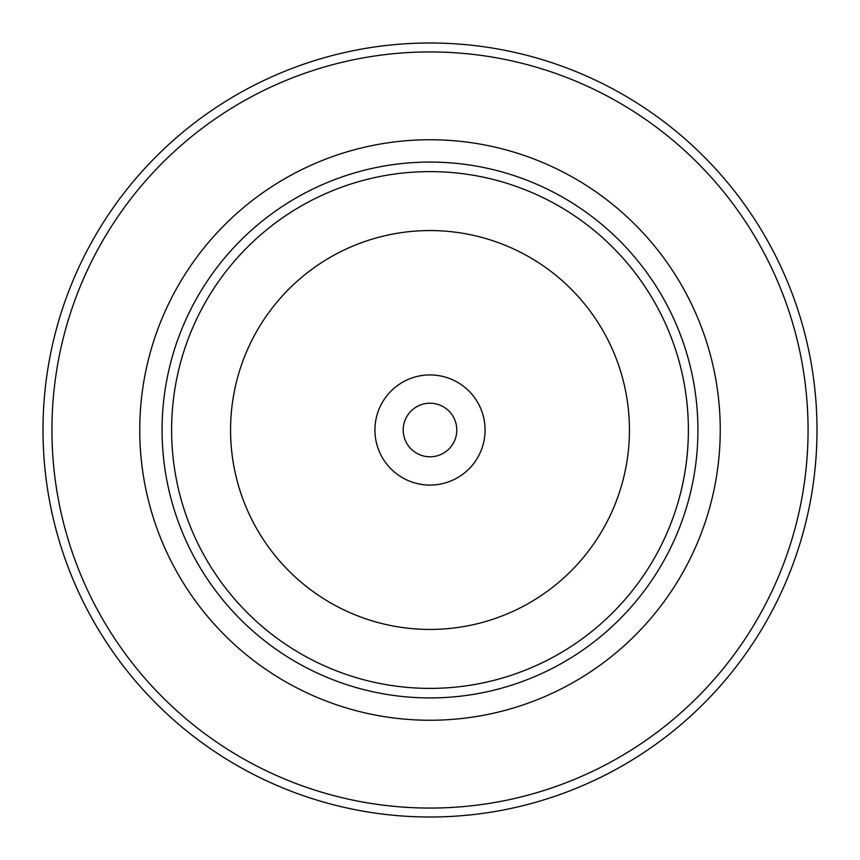 <?xml version="1.0" encoding="UTF-8"?>
<svg xmlns="http://www.w3.org/2000/svg" width="860" height="860" viewBox="0 0 860 860"><rect width="100%" height="100%" fill="white"/><g stroke="black" fill="none" stroke-linecap="round" stroke-linejoin="round"><path stroke-width="1.29" d="M485.072 430A55.072 55.072 0 0 0 430 374.928A55.072 55.072 0 0 0 374.928 430A55.072 55.072 0 0 0 430 485.072A55.072 55.072 0 0 0 485.072 430M456.789 430A26.789 26.789 0 0 0 430 403.211A26.789 26.789 0 0 0 403.211 430A26.789 26.789 0 0 0 430 456.789A26.789 26.789 0 0 0 456.789 430M51.933 430A378.067 378.067 0 0 0 430 808.067A378.067 378.067 0 0 0 808.067 430A378.067 378.067 0 0 0 430 51.933A378.067 378.067 0 0 0 51.933 430M817 430A387 387 0 0 1 430 817A387 387 0 0 1 43 430A387 387 0 0 1 430 43A387 387 0 0 1 817 430M162.078 430A267.922 267.922 0 0 0 430 697.922A267.922 267.922 0 0 0 697.922 430A267.922 267.922 0 0 0 430 162.078A267.922 267.922 0 0 0 162.078 430M688.387 430A258.387 258.387 0 0 1 430 688.387A258.387 258.387 0 0 1 171.613 430A258.387 258.387 0 0 1 430 171.613A258.387 258.387 0 0 1 688.387 430M230.566 430A199.434 199.434 0 0 0 430 629.434A199.434 199.434 0 0 0 629.434 430A199.434 199.434 0 0 0 430 230.566A199.434 199.434 0 0 0 230.566 430M139.75 430A290.25 290.25 0 0 1 430 139.75A290.25 290.25 0 0 1 720.25 430A290.25 290.25 0 0 1 430 720.25A290.25 290.25 0 0 1 139.75 430"/></g></svg>

